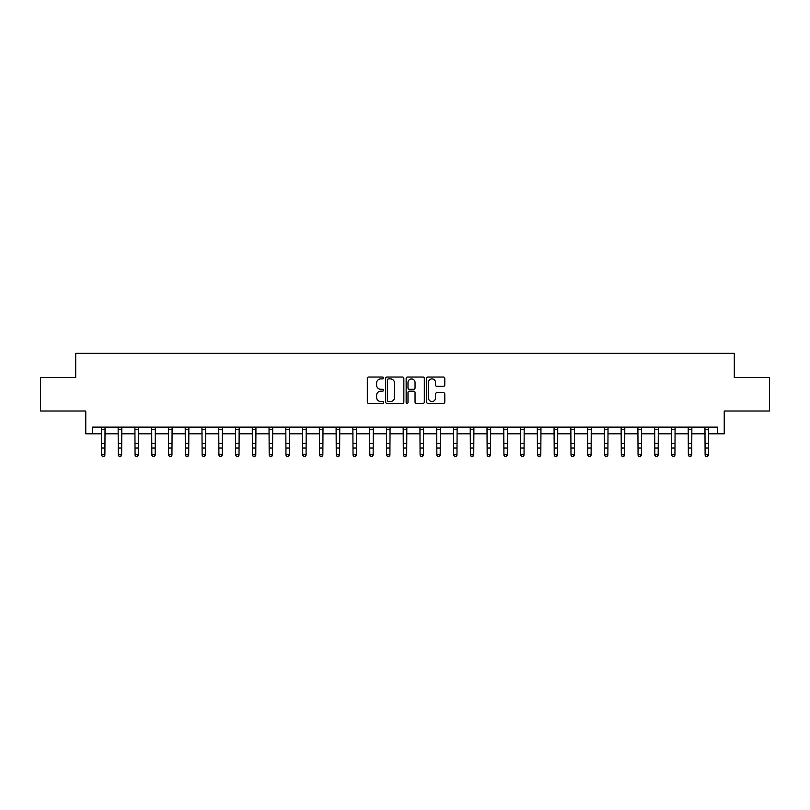 <?xml version="1.0" encoding="UTF-8"?>
<svg xmlns="http://www.w3.org/2000/svg" width="810" height="810" viewBox="0 0 810 810"><rect width="100%" height="100%" fill="white"/><g stroke="black" fill="none" stroke-linecap="round" stroke-linejoin="round"><path stroke-width="1.21" d="M383.535 377.976A0.921 0.921 0 0 0 382.614 377.055L368.631 377.055A1.316 1.316 0 0 0 367.315 378.371L367.315 402.074A1.316 1.316 0 0 0 368.631 403.39L382.614 403.39A0.921 0.921 0 0 0 383.535 402.469A0.921 0.921 0 0 0 382.614 401.547L380.811 401.547A4.212 4.212 0 0 1 376.599 397.335L376.599 395.361A4.212 4.212 0 0 1 380.811 391.149L382.614 391.149A0.921 0.921 0 0 0 383.535 390.228A0.921 0.921 0 0 0 382.614 389.306L380.811 389.306A4.212 4.212 0 0 1 376.599 385.084L376.599 383.11A4.212 4.212 0 0 1 380.811 378.898L382.614 378.898A0.921 0.921 0 0 0 383.535 377.976M443.475 386.34A1.316 1.316 0 0 0 444.791 385.023L444.791 378.371A1.316 1.316 0 0 0 443.475 377.055L427.943 377.055A1.316 1.316 0 0 0 426.627 378.371L426.627 402.074A1.316 1.316 0 0 0 427.943 403.39L443.475 403.39A1.316 1.316 0 0 0 444.791 402.074L444.791 394.045A1.316 1.316 0 0 0 443.475 392.728L436.833 392.728A1.316 1.316 0 0 0 435.517 394.045L435.517 398.024A3.523 3.523 0 0 1 431.993 401.547A3.523 3.523 0 0 1 428.47 398.024L428.47 382.421A3.523 3.523 0 0 1 431.993 378.898A3.523 3.523 0 0 1 435.517 382.421L435.517 385.023A1.316 1.316 0 0 0 436.833 386.34L443.475 386.34M92.472 433.816L92.472 427.113L717.528 427.113L717.528 433.816L724.231 433.816L724.231 411.014L769.5 411.014L769.5 377.48L734.295 377.48L734.295 353.342L75.705 353.342L75.705 377.48L40.5 377.48L40.5 411.014L85.769 411.014L85.769 433.816L101.534 433.816M403.846 378.371A1.316 1.316 0 0 0 402.529 377.055L386.998 377.055A1.316 1.316 0 0 0 385.681 378.371L385.681 402.074A1.316 1.316 0 0 0 386.998 403.39L402.529 403.39A1.316 1.316 0 0 0 403.846 402.074L403.846 378.371M407.47 377.055L423.002 377.055A1.316 1.316 0 0 1 424.318 378.371L424.318 402.074A1.316 1.316 0 0 1 423.002 403.39L416.36 403.39A1.316 1.316 0 0 1 415.044 402.074L415.044 392.465A1.316 1.316 0 0 0 413.718 391.149L409.313 391.149A1.316 1.316 0 0 0 407.997 392.465L407.997 402.469A0.921 0.921 0 0 1 407.076 403.39A0.921 0.921 0 0 1 406.154 402.469L406.154 378.371A1.316 1.316 0 0 1 407.47 377.055M104.885 433.816L118.3 433.816M121.652 433.816L135.057 433.816M138.419 433.816L151.824 433.816M155.186 433.816L168.591 433.816M171.953 433.816L185.358 433.816M188.71 433.816L202.125 433.816M205.477 433.816L218.892 433.816M222.244 433.816L235.659 433.816M239.011 433.816L252.426 433.816M255.778 433.816L269.193 433.816M272.545 433.816L285.96 433.816M289.312 433.816L302.727 433.816M306.079 433.816L319.494 433.816M322.846 433.816L336.261 433.816M339.613 433.816L353.028 433.816M356.38 433.816L369.795 433.816M373.147 433.816L386.552 433.816M389.914 433.816L403.319 433.816M406.681 433.816L420.086 433.816M423.448 433.816L436.853 433.816M440.205 433.816L453.62 433.816M456.972 433.816L470.387 433.816M473.739 433.816L487.154 433.816M490.506 433.816L503.921 433.816M507.273 433.816L520.688 433.816M524.04 433.816L537.455 433.816M540.807 433.816L554.222 433.816M557.574 433.816L570.989 433.816M574.341 433.816L587.756 433.816M591.108 433.816L604.523 433.816M607.875 433.816L621.29 433.816M624.642 433.816L638.047 433.816M641.409 433.816L654.814 433.816M658.176 433.816L671.581 433.816M674.943 433.816L688.348 433.816M691.699 433.816L705.115 433.816M708.466 433.816L717.528 433.816M388.446 378.898A0.921 0.921 0 0 0 387.524 379.819L387.524 400.626A0.921 0.921 0 0 0 388.446 401.547L390.349 401.547A4.212 4.212 0 0 0 394.561 397.335L394.561 383.11A4.212 4.212 0 0 0 390.349 378.898L388.446 378.898M415.044 382.492A3.523 3.523 0 0 0 411.52 378.969A3.523 3.523 0 0 0 407.997 382.492L407.997 387.99A1.316 1.316 0 0 0 409.313 389.306L413.718 389.306A1.316 1.316 0 0 0 415.044 387.99L415.044 382.492M105.047 427.113L104.885 455.19L103.872 456.658L102.536 456.364L103.872 456.658M101.371 427.113L101.534 454.44L104.885 454.44L103.872 456.364M102.536 456.658L101.534 455.19L102.536 456.364M121.804 427.113L121.652 455.19L120.639 456.658L119.303 456.364L120.639 456.658M118.139 427.113L118.3 454.44L121.652 454.44L120.639 456.364M119.303 456.658L118.3 455.19L119.303 456.364M138.571 427.113L138.419 455.19L137.406 456.658L136.07 456.364L137.406 456.658M134.905 427.113L135.057 454.44L138.419 454.44L137.406 456.364M136.07 456.658L135.057 455.19L136.07 456.364M155.338 427.113L155.186 455.19L154.173 456.658L152.837 456.364L154.173 456.658M151.673 427.113L151.824 454.44L155.186 454.44L154.173 456.364M152.837 456.658L151.824 455.19L152.837 456.364M172.105 427.113L171.953 455.19L170.94 456.658L169.604 456.364L170.94 456.658M168.44 427.113L168.591 454.44L171.953 454.44L170.94 456.364M169.604 456.658L168.591 455.19L169.604 456.364M188.872 427.113L188.71 455.19L187.707 456.658L186.371 456.364L187.707 456.658M185.206 427.113L185.358 454.44L188.71 454.44L187.707 456.364M186.371 456.658L185.358 455.19L186.371 456.364M205.639 427.113L205.477 455.19L204.474 456.658L203.138 456.364L204.474 456.658M201.963 427.113L202.125 454.44L205.477 454.44L204.474 456.364M203.138 456.658L202.125 455.19L203.138 456.364M222.406 427.113L222.244 455.19L221.241 456.658L219.895 456.364L221.241 456.658M218.73 427.113L218.892 454.44L222.244 454.44L221.241 456.364M219.895 456.658L218.892 455.19L219.895 456.364M239.173 427.113L239.011 455.19L238.008 456.658L236.662 456.364L238.008 456.658M235.497 427.113L235.659 454.44L239.011 454.44L238.008 456.364M236.662 456.658L235.659 455.19L236.662 456.364M255.94 427.113L255.778 455.19L254.775 456.658L253.429 456.364L254.775 456.658M252.264 427.113L252.426 454.44L255.778 454.44L254.775 456.364M253.429 456.658L252.426 455.19L253.429 456.364M272.707 427.113L272.545 455.19L271.542 456.658L270.196 456.364L271.542 456.658M269.031 427.113L269.193 454.44L272.545 454.44L271.542 456.364M270.196 456.658L269.193 455.19L270.196 456.364M289.474 427.113L289.312 455.19L288.309 456.658L286.963 456.364L288.309 456.658M285.798 427.113L285.96 454.44L289.312 454.44L288.309 456.364M286.963 456.658L285.96 455.19L286.963 456.364M306.241 427.113L306.079 455.19L305.076 456.658L303.73 456.364L305.076 456.658M302.565 427.113L302.727 454.44L306.079 454.44L305.076 456.364M303.73 456.658L302.727 455.19L303.73 456.364M323.008 427.113L322.846 455.19L321.843 456.658L320.497 456.364L321.843 456.658M319.332 427.113L319.494 454.44L322.846 454.44L321.843 456.364M320.497 456.658L319.494 455.19L320.497 456.364M339.775 427.113L339.613 455.19L338.61 456.658L337.264 456.364L338.61 456.658M336.099 427.113L336.261 454.44L339.613 454.44L338.61 456.364M337.264 456.658L336.261 455.19L337.264 456.364M356.542 427.113L356.38 455.19L355.367 456.658L354.031 456.364L355.367 456.658M352.866 427.113L353.028 454.44L356.38 454.44L355.367 456.364M354.031 456.658L353.028 455.19L354.031 456.364M373.299 427.113L373.147 455.19L372.134 456.658L370.798 456.364L372.134 456.658M369.633 427.113L369.795 454.44L373.147 454.44L372.134 456.364M370.798 456.658L369.795 455.19L370.798 456.364M390.066 427.113L389.914 455.19L388.901 456.658L387.565 456.364L388.901 456.658M386.4 427.113L386.552 454.44L389.914 454.44L388.901 456.364M387.565 456.658L386.552 455.19L387.565 456.364M406.833 427.113L406.681 455.19L405.668 456.658L404.332 456.364L405.668 456.658M403.167 427.113L403.319 454.44L406.681 454.44L405.668 456.364M404.332 456.658L403.319 455.19L404.332 456.364M423.6 427.113L423.448 455.19L422.435 456.658L421.099 456.364L422.435 456.658M419.934 427.113L420.086 454.44L423.448 454.44L422.435 456.364M421.099 456.658L420.086 455.19L421.099 456.364M440.367 427.113L440.205 455.19L439.202 456.658L437.866 456.364L439.202 456.658M436.701 427.113L436.853 454.44L440.205 454.44L439.202 456.364M437.866 456.658L436.853 455.19L437.866 456.364M457.134 427.113L456.972 455.19L455.969 456.658L454.633 456.364L455.969 456.658M453.458 427.113L453.62 454.44L456.972 454.44L455.969 456.364M454.633 456.658L453.62 455.19L454.633 456.364M473.901 427.113L473.739 455.19L472.736 456.658L471.39 456.364L472.736 456.658M470.225 427.113L470.387 454.44L473.739 454.44L472.736 456.364M471.39 456.658L470.387 455.19L471.39 456.364M490.668 427.113L490.506 455.19L489.503 456.658L488.157 456.364L489.503 456.658M486.992 427.113L487.154 454.44L490.506 454.44L489.503 456.364M488.157 456.658L487.154 455.19L488.157 456.364M507.435 427.113L507.273 455.19L506.27 456.658L504.924 456.364L506.27 456.658M503.759 427.113L503.921 454.44L507.273 454.44L506.27 456.364M504.924 456.658L503.921 455.19L504.924 456.364M524.202 427.113L524.04 455.19L523.037 456.658L521.691 456.364L523.037 456.658M520.526 427.113L520.688 454.44L524.04 454.44L523.037 456.364M521.691 456.658L520.688 455.19L521.691 456.364M540.969 427.113L540.807 455.19L539.804 456.658L538.458 456.364L539.804 456.658M537.293 427.113L537.455 454.44L540.807 454.44L539.804 456.364M538.458 456.658L537.455 455.19L538.458 456.364M557.736 427.113L557.574 455.19L556.571 456.658L555.225 456.364L556.571 456.658M554.06 427.113L554.222 454.44L557.574 454.44L556.571 456.364M555.225 456.658L554.222 455.19L555.225 456.364M574.503 427.113L574.341 455.19L573.338 456.658L571.992 456.364L573.338 456.658M570.827 427.113L570.989 454.44L574.341 454.44L573.338 456.364M571.992 456.658L570.989 455.19L571.992 456.364M591.27 427.113L591.108 455.19L590.105 456.658L588.759 456.364L590.105 456.658M587.594 427.113L587.756 454.44L591.108 454.44L590.105 456.364M588.759 456.658L587.756 455.19L588.759 456.364M608.037 427.113L607.875 455.19L606.862 456.658L605.526 456.364L606.862 456.658M604.361 427.113L604.523 454.44L607.875 454.44L606.862 456.364M605.526 456.658L604.523 455.19L605.526 456.364M624.793 427.113L624.642 455.19L623.629 456.658L622.293 456.364L623.629 456.658M621.128 427.113L621.29 454.44L624.642 454.44L623.629 456.364M622.293 456.658L621.29 455.19L622.293 456.364M641.56 427.113L641.409 455.19L640.396 456.658L639.06 456.364L640.396 456.658M637.895 427.113L638.047 454.44L641.409 454.44L640.396 456.364M639.06 456.658L638.047 455.19L639.06 456.364M658.327 427.113L658.176 455.19L657.163 456.658L655.827 456.364L657.163 456.658M654.662 427.113L654.814 454.44L658.176 454.44L657.163 456.364M655.827 456.658L654.814 455.19L655.827 456.364M675.094 427.113L674.943 455.19L673.93 456.658L672.594 456.364L673.93 456.658M671.429 427.113L671.581 454.44L674.943 454.44L673.93 456.364M672.594 456.658L671.581 455.19L672.594 456.364M691.861 427.113L691.699 455.19L690.697 456.658L689.361 456.364L690.697 456.658M688.196 427.113L688.348 454.44L691.699 454.44L690.697 456.364M689.361 456.658L688.348 455.19L689.361 456.364M708.628 427.113L708.466 455.19L707.464 456.658L706.128 456.364L707.464 456.658M704.953 427.113L705.115 454.44L708.466 454.44L707.464 456.364M706.128 456.658L705.115 455.19L706.128 456.364M104.885 443.445L101.534 443.445M104.885 448.051L101.534 448.051M104.885 429.29L101.534 429.29M121.652 443.445L118.3 443.445M121.652 448.051L118.3 448.051M121.652 429.29L118.3 429.29M138.419 443.445L135.057 443.445M138.419 448.051L135.057 448.051M138.419 429.29L135.057 429.29M155.186 443.445L151.824 443.445M155.186 448.051L151.824 448.051M155.186 429.29L151.824 429.29M171.953 443.445L168.591 443.445M171.953 448.051L168.591 448.051M171.953 429.29L168.591 429.29M188.71 443.445L185.358 443.445M188.71 448.051L185.358 448.051M188.71 429.29L185.358 429.29M205.477 443.445L202.125 443.445M205.477 448.051L202.125 448.051M205.477 429.29L202.125 429.29M222.244 443.445L218.892 443.445M222.244 448.051L218.892 448.051M222.244 429.29L218.892 429.29M239.011 443.445L235.659 443.445M239.011 448.051L235.659 448.051M239.011 429.29L235.659 429.29M255.778 443.445L252.426 443.445M255.778 448.051L252.426 448.051M255.778 429.29L252.426 429.29M272.545 443.445L269.193 443.445M272.545 448.051L269.193 448.051M272.545 429.29L269.193 429.29M289.312 443.445L285.96 443.445M289.312 448.051L285.96 448.051M289.312 429.29L285.96 429.29M306.079 443.445L302.727 443.445M306.079 448.051L302.727 448.051M306.079 429.29L302.727 429.29M322.846 443.445L319.494 443.445M322.846 448.051L319.494 448.051M322.846 429.29L319.494 429.29M339.613 443.445L336.261 443.445M339.613 448.051L336.261 448.051M339.613 429.29L336.261 429.29M356.38 443.445L353.028 443.445M356.38 448.051L353.028 448.051M356.38 429.29L353.028 429.29M373.147 443.445L369.795 443.445M373.147 448.051L369.795 448.051M373.147 429.29L369.795 429.29M389.914 443.445L386.552 443.445M389.914 448.051L386.552 448.051M389.914 429.29L386.552 429.29M406.681 443.445L403.319 443.445M406.681 448.051L403.319 448.051M406.681 429.29L403.319 429.29M423.448 443.445L420.086 443.445M423.448 448.051L420.086 448.051M423.448 429.29L420.086 429.29M440.205 443.445L436.853 443.445M440.205 448.051L436.853 448.051M440.205 429.29L436.853 429.29M456.972 443.445L453.62 443.445M456.972 448.051L453.62 448.051M456.972 429.29L453.62 429.29M473.739 443.445L470.387 443.445M473.739 448.051L470.387 448.051M473.739 429.29L470.387 429.29M490.506 443.445L487.154 443.445M490.506 448.051L487.154 448.051M490.506 429.29L487.154 429.29M507.273 443.445L503.921 443.445M507.273 448.051L503.921 448.051M507.273 429.29L503.921 429.29M524.04 443.445L520.688 443.445M524.04 448.051L520.688 448.051M524.04 429.29L520.688 429.29M540.807 443.445L537.455 443.445M540.807 448.051L537.455 448.051M540.807 429.29L537.455 429.29M557.574 443.445L554.222 443.445M557.574 448.051L554.222 448.051M557.574 429.29L554.222 429.29M574.341 443.445L570.989 443.445M574.341 448.051L570.989 448.051M574.341 429.29L570.989 429.29M591.108 443.445L587.756 443.445M591.108 448.051L587.756 448.051M591.108 429.29L587.756 429.29M607.875 443.445L604.523 443.445M607.875 448.051L604.523 448.051M607.875 429.29L604.523 429.29M624.642 443.445L621.29 443.445M624.642 448.051L621.29 448.051M624.642 429.29L621.29 429.29M641.409 443.445L638.047 443.445M641.409 448.051L638.047 448.051M641.409 429.29L638.047 429.29M658.176 443.445L654.814 443.445M658.176 448.051L654.814 448.051M658.176 429.29L654.814 429.29M674.943 443.445L671.581 443.445M674.943 448.051L671.581 448.051M674.943 429.29L671.581 429.29M691.699 443.445L688.348 443.445M691.699 448.051L688.348 448.051M691.699 429.29L688.348 429.29M708.466 443.445L705.115 443.445M708.466 448.051L705.115 448.051M708.466 429.29L705.115 429.29"/></g></svg>
